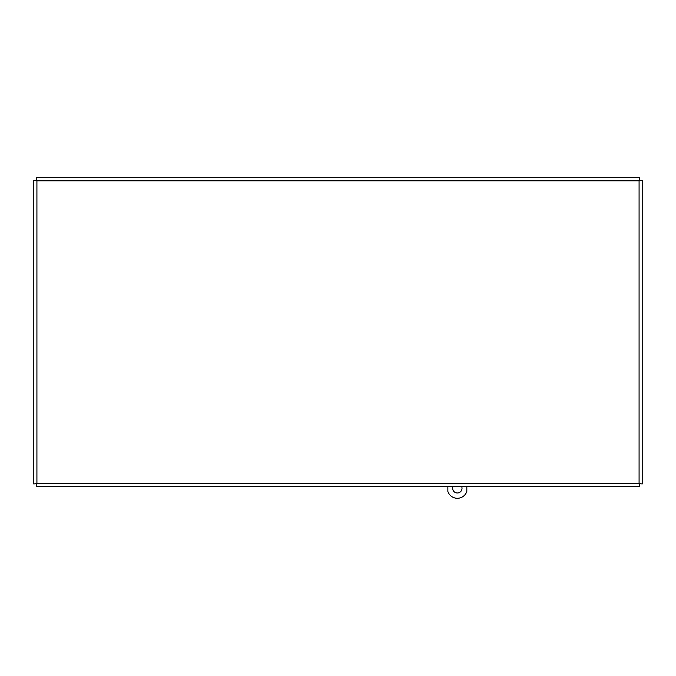<?xml version="1.0" encoding="UTF-8"?>
<svg xmlns="http://www.w3.org/2000/svg" width="676" height="676" viewBox="0 0 676 676"><rect width="100%" height="100%" fill="white"/><g stroke="black" fill="none" stroke-linecap="round" stroke-linejoin="round"><path stroke-width="1.01" d="M639.589 486.585L639.082 483.467L639.082 180.822L36.918 180.822L36.918 483.467L639.082 483.467L639.589 486.585L36.411 486.585L36.918 483.467L33.8 483.974L33.8 180.315L36.918 180.822L36.411 177.703L639.589 177.703L639.082 180.822L642.2 180.315L642.2 483.974L639.082 483.467L642.2 483.974M639.589 177.703L639.082 180.822L642.2 180.315M33.8 180.315L36.918 180.822L36.411 177.703M33.8 483.974L36.918 483.467L36.411 486.585M461.691 486.585A4.681 4.681 0 0 1 456.461 492.905A4.681 4.681 0 0 1 452.988 486.585M447.858 486.585L447.858 491.427A9.988 9.988 0 0 0 466.829 491.427L466.829 486.585"/></g></svg>
